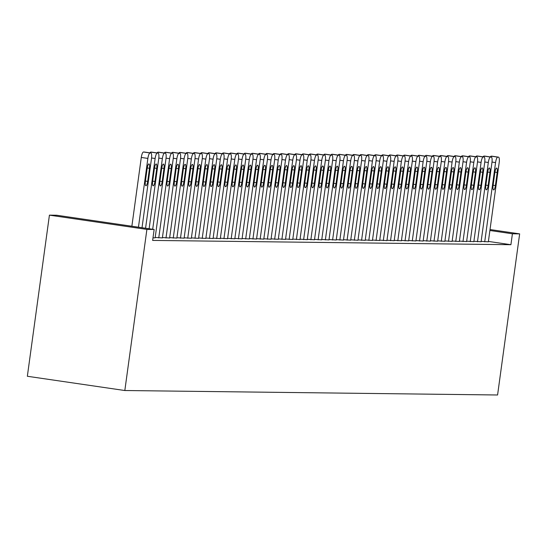<?xml version="1.0" encoding="UTF-8"?>
<svg xmlns="http://www.w3.org/2000/svg" width="547" height="547" viewBox="0 0 547 547"><rect width="100%" height="100%" fill="white"/><g stroke="black" fill="none" stroke-linecap="round" stroke-linejoin="round"><path stroke-width="0.82" d="M488.396 241.418L510.912 244.707L152.647 240.42L154.145 229.494L56.662 215.238L49.421 215.149L27.35 376.268L124.825 390.524L497.579 394.989L519.65 233.877L512.409 233.788L489.893 230.492M473.907 241.275L481.093 241.74M459.418 241.097L466.612 241.569M444.93 240.926L452.123 241.391M430.441 240.748L437.634 241.22M415.959 240.577L423.146 241.042M401.471 240.406L408.664 240.871M386.982 240.229L394.175 240.701M372.493 240.058L379.686 240.523M358.012 239.887L365.198 240.352M343.523 239.709L350.709 240.181M329.034 239.538L336.227 240.003M314.546 239.36L321.739 239.832M300.057 239.189L307.25 239.654M285.575 239.018L292.761 239.483M271.086 238.841L278.279 239.312M256.598 238.67L263.791 239.135M242.109 238.499L249.302 238.964M227.627 238.321L234.813 238.793M213.139 238.15L220.332 238.615M198.65 237.972L205.843 238.444M184.161 237.801L191.354 238.266M169.679 237.63L176.866 238.095M155.191 237.453L162.384 237.924M152.996 237.856L155.136 237.836M162.432 237.542L169.625 238.007M176.92 237.713L184.113 238.184M191.409 237.89L198.595 238.355M205.891 238.061L213.084 238.533M220.379 238.232L227.573 238.704M234.868 238.41L242.061 238.875M249.357 238.581L256.55 239.053M263.845 238.759L271.032 239.224M278.327 238.93L285.52 239.395M292.816 239.101L300.009 239.572M307.305 239.278L314.498 239.743M321.793 239.449L328.979 239.921M336.275 239.62L343.468 240.092M350.764 239.798L357.957 240.263M365.252 239.969L372.445 240.441M379.741 240.147L386.927 240.612M394.223 240.318L401.416 240.783M408.712 240.489L415.905 240.96M423.2 240.666L430.393 241.131M437.689 240.837L444.875 241.309M452.171 241.008L459.364 241.48M466.659 241.186L473.852 241.651M481.148 241.357L488.341 241.829M519.65 233.877L490.023 229.542M510.912 244.707L512.409 233.788M154.145 229.494L146.897 229.412L124.825 390.524M49.421 215.149L146.897 229.412M138.453 227.203L147.875 158.418A5.518 1.436 98.3 0 1 150.076 152.975L150.801 152.982A5.518 1.436 98.3 0 1 150.849 152.989A5.518 1.436 98.3 0 1 151.498 158.466L142.015 227.723M144.312 152.039A5.518 1.436 -81.7 0 0 144.264 152.025A5.518 1.436 -81.7 0 0 144.21 152.025L143.485 152.011A5.518 1.436 -81.7 0 0 141.29 157.454L131.868 226.239M147.184 168.257A4.41 1.149 -81.7 0 1 148.982 163.909A4.41 1.149 -81.7 0 1 149.502 168.285L147.704 181.392A4.41 1.149 -81.7 0 1 145.905 185.748A4.41 1.149 -81.7 0 1 145.386 181.365L147.184 168.257M145.57 228.243L155.122 158.507A5.518 1.436 98.3 0 1 157.317 153.064L158.042 153.071A5.518 1.436 98.3 0 1 158.09 153.078A5.518 1.436 98.3 0 1 158.739 158.548L149.126 228.762M154.425 168.346A4.41 1.149 -81.7 0 1 156.223 163.991A4.41 1.149 -81.7 0 1 156.743 168.373L154.951 181.481A4.41 1.149 -81.7 0 1 153.153 185.836A4.41 1.149 -81.7 0 1 152.634 181.454L154.425 168.346M149.892 152.852A5.518 1.436 -81.7 0 1 150.733 152.1L151.457 152.107A5.518 1.436 -81.7 0 1 151.505 152.114A5.518 1.436 -81.7 0 1 151.553 152.121M152.681 229.282L162.363 158.596A5.518 1.436 98.3 0 1 164.558 153.153L165.283 153.16A5.518 1.436 98.3 0 1 165.338 153.16A5.518 1.436 98.3 0 1 165.987 158.637L155.129 237.883M161.673 168.435A4.41 1.149 -81.7 0 1 163.464 164.079A4.41 1.149 -81.7 0 1 163.991 168.462L162.192 181.57A4.41 1.149 -81.7 0 1 160.394 185.918A4.41 1.149 -81.7 0 1 159.874 181.542L161.673 168.435M157.133 152.934A5.518 1.436 -81.7 0 1 157.974 152.189L158.698 152.196A5.518 1.436 -81.7 0 1 158.746 152.203A5.518 1.436 -81.7 0 1 158.801 152.21M158.753 237.924L169.611 158.678A5.518 1.436 98.3 0 1 171.806 153.235L172.531 153.249A5.518 1.436 98.3 0 1 172.578 153.249A5.518 1.436 98.3 0 1 173.228 158.726L162.377 237.972M168.914 168.517A4.41 1.149 -81.7 0 1 170.712 164.168A4.41 1.149 -81.7 0 1 171.232 168.544L169.433 181.652A4.41 1.149 -81.7 0 1 167.635 186.007A4.41 1.149 -81.7 0 1 167.115 181.625L168.914 168.517M164.38 153.023A5.518 1.436 -81.7 0 1 165.221 152.271L165.939 152.285A5.518 1.436 -81.7 0 1 165.994 152.285A5.518 1.436 -81.7 0 1 166.042 152.298M165.994 238.013L176.852 158.767A5.518 1.436 98.3 0 1 179.047 153.324L179.772 153.331A5.518 1.436 98.3 0 1 179.819 153.338A5.518 1.436 98.3 0 1 180.476 158.808L169.618 238.054M176.155 168.606A4.41 1.149 -81.7 0 1 177.953 164.257A4.41 1.149 -81.7 0 1 178.472 168.633L176.681 181.741A4.41 1.149 -81.7 0 1 174.883 186.096A4.41 1.149 -81.7 0 1 174.363 181.713L176.155 168.606M171.621 153.112A5.518 1.436 -81.7 0 1 172.462 152.36L173.187 152.367A5.518 1.436 -81.7 0 1 173.235 152.374A5.518 1.436 -81.7 0 1 173.283 152.381M173.242 238.102L184.093 158.856A5.518 1.436 98.3 0 1 186.295 153.413L187.019 153.42A5.518 1.436 98.3 0 1 187.067 153.42A5.518 1.436 98.3 0 1 187.717 158.897L176.859 238.143M183.402 168.695A4.41 1.149 -81.7 0 1 185.201 164.339A4.41 1.149 -81.7 0 1 185.72 168.722L183.922 181.83A4.41 1.149 -81.7 0 1 182.124 186.178A4.41 1.149 -81.7 0 1 181.604 181.802L183.402 168.695M178.862 153.194A5.518 1.436 -81.7 0 1 179.703 152.449L180.428 152.456A5.518 1.436 -81.7 0 1 180.483 152.463A5.518 1.436 -81.7 0 1 180.531 152.469M180.483 238.184L191.341 158.945A5.518 1.436 98.3 0 1 193.535 153.495L194.26 153.509A5.518 1.436 98.3 0 1 194.308 153.509A5.518 1.436 98.3 0 1 194.958 158.986L184.107 238.232M190.643 168.777A4.41 1.149 -81.7 0 1 192.441 164.428A4.41 1.149 -81.7 0 1 192.961 168.804L191.163 181.912A4.41 1.149 -81.7 0 1 189.371 186.267A4.41 1.149 -81.7 0 1 188.845 181.884L190.643 168.777M186.11 153.283A5.518 1.436 -81.7 0 1 186.951 152.531L187.676 152.545A5.518 1.436 -81.7 0 1 187.724 152.545A5.518 1.436 -81.7 0 1 187.771 152.558M187.724 238.273L198.582 159.027A5.518 1.436 98.3 0 1 200.776 153.584L201.501 153.591A5.518 1.436 98.3 0 1 201.556 153.598A5.518 1.436 98.3 0 1 202.205 159.074L191.347 238.314M197.884 168.866A4.41 1.149 -81.7 0 1 199.682 164.517A4.41 1.149 -81.7 0 1 200.202 168.893L198.411 182.001A4.41 1.149 -81.7 0 1 196.612 186.356A4.41 1.149 -81.7 0 1 196.093 181.973L197.884 168.866M193.351 153.372A5.518 1.436 -81.7 0 1 194.192 152.62L194.917 152.627A5.518 1.436 -81.7 0 1 194.964 152.634A5.518 1.436 -81.7 0 1 195.019 152.64M194.971 238.362L205.822 159.115A5.518 1.436 98.3 0 1 208.024 153.673L208.749 153.68A5.518 1.436 98.3 0 1 208.797 153.686A5.518 1.436 98.3 0 1 209.446 159.156L198.595 238.403M205.132 168.955A4.41 1.149 -81.7 0 1 206.93 164.599A4.41 1.149 -81.7 0 1 207.45 168.982L205.651 182.089A4.41 1.149 -81.7 0 1 203.853 186.438A4.41 1.149 -81.7 0 1 203.334 182.062L205.132 168.955M200.599 153.454A5.518 1.436 -81.7 0 1 201.433 152.709L202.158 152.716A5.518 1.436 -81.7 0 1 202.212 152.722A5.518 1.436 -81.7 0 1 202.26 152.729M202.212 238.444L213.07 159.204A5.518 1.436 98.3 0 1 215.265 153.755L215.99 153.769A5.518 1.436 98.3 0 1 216.038 153.769A5.518 1.436 98.3 0 1 216.694 159.245L205.836 238.492M212.373 169.037A4.41 1.149 -81.7 0 1 214.171 164.688A4.41 1.149 -81.7 0 1 214.691 169.071L212.899 182.178A4.41 1.149 -81.7 0 1 211.101 186.527A4.41 1.149 -81.7 0 1 210.581 182.144L212.373 169.037M207.839 153.543A5.518 1.436 -81.7 0 1 208.68 152.791L209.405 152.804A5.518 1.436 -81.7 0 1 209.453 152.804A5.518 1.436 -81.7 0 1 209.501 152.818M209.46 238.533L220.311 159.286A5.518 1.436 98.3 0 1 222.506 153.844L223.231 153.851A5.518 1.436 98.3 0 1 223.285 153.857A5.518 1.436 98.3 0 1 223.935 159.334L213.077 238.581M219.62 169.126A4.41 1.149 -81.7 0 1 221.412 164.777A4.41 1.149 -81.7 0 1 221.938 169.153L220.14 182.26A4.41 1.149 -81.7 0 1 218.342 186.616A4.41 1.149 -81.7 0 1 217.822 182.233L219.62 169.126M215.08 153.632A5.518 1.436 -81.7 0 1 215.921 152.88L216.646 152.886A5.518 1.436 -81.7 0 1 216.694 152.893A5.518 1.436 -81.7 0 1 216.749 152.907M216.701 238.622L227.559 159.375A5.518 1.436 98.3 0 1 229.754 153.933L230.478 153.939A5.518 1.436 98.3 0 1 230.526 153.946A5.518 1.436 98.3 0 1 231.176 159.416L220.325 238.663M226.861 169.214A4.41 1.149 -81.7 0 1 228.66 164.859A4.41 1.149 -81.7 0 1 229.179 169.242L227.381 182.349A4.41 1.149 -81.7 0 1 225.583 186.698A4.41 1.149 -81.7 0 1 225.063 182.322L226.861 169.214M222.328 153.714A5.518 1.436 -81.7 0 1 223.169 152.969L223.894 152.975A5.518 1.436 -81.7 0 1 223.942 152.982A5.518 1.436 -81.7 0 1 223.99 152.989M223.942 238.711L234.8 159.464A5.518 1.436 98.3 0 1 236.995 154.015L237.719 154.028A5.518 1.436 98.3 0 1 237.774 154.028A5.518 1.436 98.3 0 1 238.424 159.505L227.566 238.752M234.102 169.303A4.41 1.149 -81.7 0 1 235.901 164.948A4.41 1.149 -81.7 0 1 236.42 169.331L234.629 182.438A4.41 1.149 -81.7 0 1 232.831 186.787A4.41 1.149 -81.7 0 1 232.311 182.411L234.102 169.303M229.569 153.803A5.518 1.436 -81.7 0 1 230.41 153.057L231.135 153.064A5.518 1.436 -81.7 0 1 231.183 153.064A5.518 1.436 -81.7 0 1 231.231 153.078M231.19 238.793L242.041 159.546A5.518 1.436 98.3 0 1 244.242 154.104L244.967 154.11A5.518 1.436 98.3 0 1 245.015 154.117A5.518 1.436 98.3 0 1 245.665 159.594L234.807 238.841M241.35 169.385A4.41 1.149 -81.7 0 1 243.148 165.037A4.41 1.149 -81.7 0 1 243.668 169.413L241.87 182.52A4.41 1.149 -81.7 0 1 240.071 186.876A4.41 1.149 -81.7 0 1 239.552 182.493L241.35 169.385M236.81 153.892A5.518 1.436 -81.7 0 1 237.651 153.139L238.376 153.146A5.518 1.436 -81.7 0 1 238.43 153.153A5.518 1.436 -81.7 0 1 238.478 153.167M238.43 238.882L249.288 159.635A5.518 1.436 98.3 0 1 251.483 154.192L252.208 154.199A5.518 1.436 98.3 0 1 252.256 154.206A5.518 1.436 98.3 0 1 252.905 159.676L242.054 238.923M248.591 169.474A4.41 1.149 -81.7 0 1 250.389 165.119A4.41 1.149 -81.7 0 1 250.909 169.502L249.117 182.609A4.41 1.149 -81.7 0 1 247.319 186.958A4.41 1.149 -81.7 0 1 246.8 182.582L248.591 169.474M244.058 153.974A5.518 1.436 -81.7 0 1 244.899 153.228L245.624 153.235A5.518 1.436 -81.7 0 1 245.671 153.242A5.518 1.436 -81.7 0 1 245.719 153.249M245.671 238.971L256.529 159.724A5.518 1.436 98.3 0 1 258.724 154.275L259.449 154.288A5.518 1.436 98.3 0 1 259.504 154.288A5.518 1.436 98.3 0 1 260.153 159.765L249.295 239.012M255.839 169.563A4.41 1.149 -81.7 0 1 257.63 165.208A4.41 1.149 -81.7 0 1 258.157 169.591L256.358 182.698A4.41 1.149 -81.7 0 1 254.56 187.047A4.41 1.149 -81.7 0 1 254.04 182.671L255.839 169.563M251.299 154.063A5.518 1.436 -81.7 0 1 252.14 153.317L252.864 153.324A5.518 1.436 -81.7 0 1 252.912 153.324A5.518 1.436 -81.7 0 1 252.967 153.338M252.919 239.053L263.77 159.806A5.518 1.436 98.3 0 1 265.972 154.363L266.697 154.37A5.518 1.436 98.3 0 1 266.745 154.377A5.518 1.436 98.3 0 1 267.394 159.854L256.543 239.101M263.08 169.645A4.41 1.149 -81.7 0 1 264.878 165.297A4.41 1.149 -81.7 0 1 265.398 169.673L263.599 182.78A4.41 1.149 -81.7 0 1 261.801 187.136A4.41 1.149 -81.7 0 1 261.281 182.753L263.08 169.645M258.546 154.151A5.518 1.436 -81.7 0 1 259.387 153.399L260.105 153.413A5.518 1.436 -81.7 0 1 260.16 153.413A5.518 1.436 -81.7 0 1 260.208 153.427M260.16 239.142L271.018 159.895A5.518 1.436 98.3 0 1 273.213 154.452L273.938 154.459A5.518 1.436 98.3 0 1 273.985 154.466A5.518 1.436 98.3 0 1 274.642 159.936L263.784 239.183M270.321 169.734A4.41 1.149 -81.7 0 1 272.119 165.379A4.41 1.149 -81.7 0 1 272.638 169.761L270.847 182.869A4.41 1.149 -81.7 0 1 269.049 187.224A4.41 1.149 -81.7 0 1 268.529 182.842L270.321 169.734M265.787 154.24A5.518 1.436 -81.7 0 1 266.628 153.488L267.353 153.495A5.518 1.436 -81.7 0 1 267.401 153.502A5.518 1.436 -81.7 0 1 267.449 153.509M267.408 239.23L278.259 159.984A5.518 1.436 98.3 0 1 280.461 154.541L281.179 154.548A5.518 1.436 98.3 0 1 281.233 154.548A5.518 1.436 98.3 0 1 281.883 160.025L271.025 239.271M277.568 169.823A4.41 1.149 -81.7 0 1 279.367 165.468A4.41 1.149 -81.7 0 1 279.886 169.85L278.088 182.958A4.41 1.149 -81.7 0 1 276.29 187.306A4.41 1.149 -81.7 0 1 275.77 182.93L277.568 169.823M273.028 154.322A5.518 1.436 -81.7 0 1 273.869 153.577L274.594 153.584A5.518 1.436 -81.7 0 1 274.649 153.591A5.518 1.436 -81.7 0 1 274.697 153.598M274.649 239.312L285.507 160.066A5.518 1.436 98.3 0 1 287.701 154.623L288.426 154.637A5.518 1.436 98.3 0 1 288.474 154.637A5.518 1.436 98.3 0 1 289.124 160.114L278.273 239.36M284.809 169.905A4.41 1.149 -81.7 0 1 286.607 165.556A4.41 1.149 -81.7 0 1 287.127 169.932L285.329 183.04A4.41 1.149 -81.7 0 1 283.537 187.395A4.41 1.149 -81.7 0 1 283.011 183.013L284.809 169.905M280.276 154.411A5.518 1.436 -81.7 0 1 281.117 153.659L281.842 153.673A5.518 1.436 -81.7 0 1 281.89 153.673A5.518 1.436 -81.7 0 1 281.937 153.686M281.89 239.401L292.748 160.155A5.518 1.436 98.3 0 1 294.942 154.712L295.667 154.719A5.518 1.436 98.3 0 1 295.722 154.726A5.518 1.436 98.3 0 1 296.371 160.196L285.513 239.442M292.05 169.994A4.41 1.149 -81.7 0 1 293.848 165.645A4.41 1.149 -81.7 0 1 294.368 170.021L292.577 183.129A4.41 1.149 -81.7 0 1 290.778 187.484A4.41 1.149 -81.7 0 1 290.259 183.101L292.05 169.994M287.517 154.5A5.518 1.436 -81.7 0 1 288.358 153.748L289.083 153.755A5.518 1.436 -81.7 0 1 289.131 153.762A5.518 1.436 -81.7 0 1 289.178 153.769M289.137 239.49L299.988 160.244A5.518 1.436 98.3 0 1 302.19 154.801L302.915 154.808A5.518 1.436 98.3 0 1 302.963 154.808A5.518 1.436 98.3 0 1 303.612 160.285L292.754 239.531M299.298 170.083A4.41 1.149 -81.7 0 1 301.096 165.727A4.41 1.149 -81.7 0 1 301.616 170.11L299.818 183.218A4.41 1.149 -81.7 0 1 298.019 187.566A4.41 1.149 -81.7 0 1 297.5 183.19L299.298 170.083M294.765 154.582A5.518 1.436 -81.7 0 1 295.599 153.837L296.324 153.844A5.518 1.436 -81.7 0 1 296.378 153.851A5.518 1.436 -81.7 0 1 296.426 153.857M296.378 239.572L307.236 160.333A5.518 1.436 98.3 0 1 309.431 154.883L310.156 154.897A5.518 1.436 98.3 0 1 310.204 154.897A5.518 1.436 98.3 0 1 310.853 160.374L300.002 239.62M306.539 170.165A4.41 1.149 -81.7 0 1 308.337 165.816A4.41 1.149 -81.7 0 1 308.857 170.192L307.065 183.3A4.41 1.149 -81.7 0 1 305.267 187.655A4.41 1.149 -81.7 0 1 304.747 183.272L306.539 170.165M302.006 154.671A5.518 1.436 -81.7 0 1 302.847 153.919L303.571 153.933A5.518 1.436 -81.7 0 1 303.619 153.933A5.518 1.436 -81.7 0 1 303.667 153.946M303.626 239.661L314.477 160.415A5.518 1.436 98.3 0 1 316.672 154.972L317.397 154.979A5.518 1.436 98.3 0 1 317.451 154.986A5.518 1.436 98.3 0 1 318.101 160.462L307.243 239.702M313.787 170.254A4.41 1.149 -81.7 0 1 315.578 165.905A4.41 1.149 -81.7 0 1 316.104 170.281L314.306 183.389A4.41 1.149 -81.7 0 1 312.508 187.744A4.41 1.149 -81.7 0 1 311.988 183.361L313.787 170.254M309.246 154.76A5.518 1.436 -81.7 0 1 310.087 154.008L310.812 154.015A5.518 1.436 -81.7 0 1 310.86 154.022A5.518 1.436 -81.7 0 1 310.915 154.035M310.867 239.75L321.725 160.503A5.518 1.436 98.3 0 1 323.92 155.061L324.644 155.068A5.518 1.436 98.3 0 1 324.692 155.075A5.518 1.436 98.3 0 1 325.342 160.544L314.491 239.791M321.027 170.343A4.41 1.149 -81.7 0 1 322.826 165.987A4.41 1.149 -81.7 0 1 323.345 170.37L321.547 183.477A4.41 1.149 -81.7 0 1 319.749 187.826A4.41 1.149 -81.7 0 1 319.229 183.45L321.027 170.343M316.494 154.842A5.518 1.436 -81.7 0 1 317.335 154.097L318.06 154.104A5.518 1.436 -81.7 0 1 318.108 154.11A5.518 1.436 -81.7 0 1 318.156 154.117M318.108 239.832L328.966 160.592A5.518 1.436 98.3 0 1 331.161 155.143L331.885 155.157A5.518 1.436 98.3 0 1 331.933 155.157A5.518 1.436 98.3 0 1 332.59 160.633L321.732 239.88M328.268 170.425A4.41 1.149 -81.7 0 1 330.067 166.076A4.41 1.149 -81.7 0 1 330.586 170.459L328.795 183.566A4.41 1.149 -81.7 0 1 326.997 187.915A4.41 1.149 -81.7 0 1 326.477 183.532L328.268 170.425M323.735 154.931A5.518 1.436 -81.7 0 1 324.576 154.179L325.301 154.192A5.518 1.436 -81.7 0 1 325.349 154.192A5.518 1.436 -81.7 0 1 325.397 154.206M325.356 239.921L336.207 160.674A5.518 1.436 98.3 0 1 338.408 155.232L339.133 155.239A5.518 1.436 98.3 0 1 339.181 155.245A5.518 1.436 98.3 0 1 339.831 160.722L328.973 239.969M335.516 170.514A4.41 1.149 -81.7 0 1 337.314 166.165A4.41 1.149 -81.7 0 1 337.834 170.541L336.036 183.648A4.41 1.149 -81.7 0 1 334.238 188.004A4.41 1.149 -81.7 0 1 333.718 183.621L335.516 170.514M330.976 155.02A5.518 1.436 -81.7 0 1 331.817 154.268L332.542 154.275A5.518 1.436 -81.7 0 1 332.597 154.281A5.518 1.436 -81.7 0 1 332.644 154.295M332.597 240.01L343.454 160.763A5.518 1.436 98.3 0 1 345.649 155.321L346.374 155.327A5.518 1.436 98.3 0 1 346.422 155.334A5.518 1.436 98.3 0 1 347.072 160.804L336.22 240.051M342.757 170.602A4.41 1.149 -81.7 0 1 344.555 166.247A4.41 1.149 -81.7 0 1 345.075 170.63L343.277 183.737A4.41 1.149 -81.7 0 1 341.485 188.086A4.41 1.149 -81.7 0 1 340.959 183.71L342.757 170.602M338.224 155.102A5.518 1.436 -81.7 0 1 339.065 154.357L339.79 154.363A5.518 1.436 -81.7 0 1 339.837 154.37A5.518 1.436 -81.7 0 1 339.885 154.377M339.837 240.099L350.695 160.852A5.518 1.436 98.3 0 1 352.89 155.403L353.615 155.416A5.518 1.436 98.3 0 1 353.67 155.416A5.518 1.436 98.3 0 1 354.319 160.893L343.461 240.14M349.998 170.691A4.41 1.149 -81.7 0 1 351.796 166.336A4.41 1.149 -81.7 0 1 352.316 170.719L350.524 183.826A4.41 1.149 -81.7 0 1 348.726 188.175A4.41 1.149 -81.7 0 1 348.207 183.799L349.998 170.691M345.465 155.191A5.518 1.436 -81.7 0 1 346.306 154.445L347.03 154.452A5.518 1.436 -81.7 0 1 347.078 154.452A5.518 1.436 -81.7 0 1 347.133 154.466M347.085 240.181L357.936 160.934A5.518 1.436 98.3 0 1 360.138 155.492L360.863 155.498A5.518 1.436 98.3 0 1 360.911 155.505A5.518 1.436 98.3 0 1 361.56 160.982L350.709 240.229M357.246 170.773A4.41 1.149 -81.7 0 1 359.044 166.425A4.41 1.149 -81.7 0 1 359.564 170.801L357.765 183.908A4.41 1.149 -81.7 0 1 355.967 188.264A4.41 1.149 -81.7 0 1 355.447 183.881L357.246 170.773M352.712 155.28A5.518 1.436 -81.7 0 1 353.547 154.528L354.271 154.541A5.518 1.436 -81.7 0 1 354.326 154.541A5.518 1.436 -81.7 0 1 354.374 154.555M354.326 240.27L365.184 161.023A5.518 1.436 98.3 0 1 367.379 155.58L368.104 155.587A5.518 1.436 98.3 0 1 368.152 155.594A5.518 1.436 98.3 0 1 368.808 161.064L357.95 240.311M364.487 170.862A4.41 1.149 -81.7 0 1 366.285 166.507A4.41 1.149 -81.7 0 1 366.805 170.89L365.013 183.997A4.41 1.149 -81.7 0 1 363.215 188.353A4.41 1.149 -81.7 0 1 362.695 183.97L364.487 170.862M359.953 155.362A5.518 1.436 -81.7 0 1 360.794 154.616L361.519 154.623A5.518 1.436 -81.7 0 1 361.567 154.63A5.518 1.436 -81.7 0 1 361.615 154.637M361.574 240.359L372.425 161.112A5.518 1.436 98.3 0 1 374.627 155.669L375.345 155.676A5.518 1.436 98.3 0 1 375.399 155.676A5.518 1.436 98.3 0 1 376.049 161.153L365.191 240.4M371.734 170.951A4.41 1.149 -81.7 0 1 373.533 166.596A4.41 1.149 -81.7 0 1 374.052 170.979L372.254 184.086A4.41 1.149 -81.7 0 1 370.456 188.435A4.41 1.149 -81.7 0 1 369.936 184.059L371.734 170.951M367.194 155.451A5.518 1.436 -81.7 0 1 368.035 154.705L368.76 154.712A5.518 1.436 -81.7 0 1 368.815 154.712A5.518 1.436 -81.7 0 1 368.863 154.726M368.815 240.441L379.673 161.194A5.518 1.436 98.3 0 1 381.868 155.751L382.592 155.758A5.518 1.436 98.3 0 1 382.64 155.765A5.518 1.436 98.3 0 1 383.29 161.242L372.439 240.489M378.975 171.033A4.41 1.149 -81.7 0 1 380.774 166.685A4.41 1.149 -81.7 0 1 381.293 171.061L379.495 184.168A4.41 1.149 -81.7 0 1 377.703 188.524A4.41 1.149 -81.7 0 1 377.177 184.141L378.975 171.033M374.442 155.539A5.518 1.436 -81.7 0 1 375.283 154.787L376.008 154.801A5.518 1.436 -81.7 0 1 376.056 154.801A5.518 1.436 -81.7 0 1 376.104 154.815M376.056 240.53L386.914 161.283A5.518 1.436 98.3 0 1 389.108 155.84L389.833 155.847A5.518 1.436 98.3 0 1 389.888 155.854A5.518 1.436 98.3 0 1 390.537 161.324L379.68 240.571M386.216 171.122A4.41 1.149 -81.7 0 1 388.014 166.767A4.41 1.149 -81.7 0 1 388.534 171.149L386.743 184.257A4.41 1.149 -81.7 0 1 384.944 188.612A4.41 1.149 -81.7 0 1 384.425 184.23L386.216 171.122M381.683 155.628A5.518 1.436 -81.7 0 1 382.524 154.876L383.249 154.883A5.518 1.436 -81.7 0 1 383.297 154.89A5.518 1.436 -81.7 0 1 383.344 154.897M383.303 240.618L394.155 161.372A5.518 1.436 98.3 0 1 396.356 155.929L397.081 155.936A5.518 1.436 98.3 0 1 397.129 155.936A5.518 1.436 98.3 0 1 397.778 161.413L386.92 240.659M393.464 171.211A4.41 1.149 -81.7 0 1 395.262 166.856A4.41 1.149 -81.7 0 1 395.782 171.238L393.984 184.346A4.41 1.149 -81.7 0 1 392.185 188.694A4.41 1.149 -81.7 0 1 391.666 184.318L393.464 171.211M388.931 155.71A5.518 1.436 -81.7 0 1 389.765 154.965L390.49 154.972A5.518 1.436 -81.7 0 1 390.544 154.979A5.518 1.436 -81.7 0 1 390.592 154.986M390.544 240.701L401.402 161.454A5.518 1.436 98.3 0 1 403.597 156.011L404.322 156.025A5.518 1.436 98.3 0 1 404.37 156.025A5.518 1.436 98.3 0 1 405.019 161.502L394.168 240.748M400.705 171.293A4.41 1.149 -81.7 0 1 402.503 166.944A4.41 1.149 -81.7 0 1 403.023 171.32L401.231 184.428A4.41 1.149 -81.7 0 1 399.433 188.783A4.41 1.149 -81.7 0 1 398.913 184.401L400.705 171.293M396.172 155.799A5.518 1.436 -81.7 0 1 397.013 155.047L397.737 155.061A5.518 1.436 -81.7 0 1 397.785 155.061A5.518 1.436 -81.7 0 1 397.833 155.075M397.792 240.789L408.643 161.543A5.518 1.436 98.3 0 1 410.838 156.1L411.563 156.107A5.518 1.436 98.3 0 1 411.618 156.114A5.518 1.436 98.3 0 1 412.267 161.591L401.409 240.83M407.953 171.382A4.41 1.149 -81.7 0 1 409.744 167.033A4.41 1.149 -81.7 0 1 410.271 171.409L408.472 184.517A4.41 1.149 -81.7 0 1 406.674 188.872A4.41 1.149 -81.7 0 1 406.154 184.489L407.953 171.382M403.412 155.888A5.518 1.436 -81.7 0 1 404.254 155.136L404.978 155.143A5.518 1.436 -81.7 0 1 405.026 155.15A5.518 1.436 -81.7 0 1 405.081 155.157M405.033 240.878L415.891 161.632A5.518 1.436 98.3 0 1 418.086 156.189L418.811 156.196A5.518 1.436 98.3 0 1 418.858 156.196A5.518 1.436 98.3 0 1 419.508 161.673L408.657 240.919M415.194 171.471A4.41 1.149 -81.7 0 1 416.992 167.115A4.41 1.149 -81.7 0 1 417.511 171.498L415.713 184.606A4.41 1.149 -81.7 0 1 413.915 188.954A4.41 1.149 -81.7 0 1 413.395 184.578L415.194 171.471M410.66 155.97A5.518 1.436 -81.7 0 1 411.501 155.225L412.219 155.232A5.518 1.436 -81.7 0 1 412.274 155.239A5.518 1.436 -81.7 0 1 412.322 155.245M412.274 240.96L423.132 161.721A5.518 1.436 98.3 0 1 425.327 156.271L426.051 156.285A5.518 1.436 98.3 0 1 426.099 156.285A5.518 1.436 98.3 0 1 426.756 161.762L415.898 241.008M422.434 171.553A4.41 1.149 -81.7 0 1 424.233 167.204A4.41 1.149 -81.7 0 1 424.752 171.58L422.961 184.688A4.41 1.149 -81.7 0 1 421.163 189.043A4.41 1.149 -81.7 0 1 420.643 184.66L422.434 171.553M417.901 156.059A5.518 1.436 -81.7 0 1 418.742 155.307L419.467 155.321A5.518 1.436 -81.7 0 1 419.515 155.321A5.518 1.436 -81.7 0 1 419.563 155.334M419.522 241.049L430.373 161.803A5.518 1.436 98.3 0 1 432.574 156.36L433.299 156.367A5.518 1.436 98.3 0 1 433.347 156.374A5.518 1.436 98.3 0 1 433.997 161.85L423.139 241.09M429.682 171.642A4.41 1.149 -81.7 0 1 431.48 167.293A4.41 1.149 -81.7 0 1 432 171.669L430.202 184.777A4.41 1.149 -81.7 0 1 428.404 189.132A4.41 1.149 -81.7 0 1 427.884 184.749L429.682 171.642M425.142 156.148A5.518 1.436 -81.7 0 1 425.983 155.396L426.708 155.403A5.518 1.436 -81.7 0 1 426.763 155.41A5.518 1.436 -81.7 0 1 426.81 155.423M426.763 241.138L437.621 161.891A5.518 1.436 98.3 0 1 439.815 156.449L440.54 156.456A5.518 1.436 98.3 0 1 440.588 156.463A5.518 1.436 98.3 0 1 441.238 161.933L430.386 241.179M436.923 171.731A4.41 1.149 -81.7 0 1 438.721 167.375A4.41 1.149 -81.7 0 1 439.241 171.758L437.443 184.865A4.41 1.149 -81.7 0 1 435.651 189.214A4.41 1.149 -81.7 0 1 435.125 184.838L436.923 171.731M432.39 156.23A5.518 1.436 -81.7 0 1 433.231 155.485L433.956 155.492A5.518 1.436 -81.7 0 1 434.003 155.498A5.518 1.436 -81.7 0 1 434.051 155.505M434.003 241.227L444.861 161.98A5.518 1.436 98.3 0 1 447.056 156.531L447.781 156.545A5.518 1.436 98.3 0 1 447.836 156.545A5.518 1.436 98.3 0 1 448.485 162.021L437.627 241.268M444.164 171.813A4.41 1.149 -81.7 0 1 445.962 167.464A4.41 1.149 -81.7 0 1 446.482 171.847L444.69 184.954A4.41 1.149 -81.7 0 1 442.892 189.303A4.41 1.149 -81.7 0 1 442.373 184.927L444.164 171.813M439.631 156.319A5.518 1.436 -81.7 0 1 440.472 155.567L441.197 155.58A5.518 1.436 -81.7 0 1 441.244 155.58A5.518 1.436 -81.7 0 1 441.299 155.594M441.251 241.309L452.102 162.062A5.518 1.436 98.3 0 1 454.304 156.62L455.029 156.627A5.518 1.436 98.3 0 1 455.077 156.633A5.518 1.436 98.3 0 1 455.726 162.11L444.868 241.357M451.412 171.902A4.41 1.149 -81.7 0 1 453.21 167.553A4.41 1.149 -81.7 0 1 453.73 171.929L451.931 185.036A4.41 1.149 -81.7 0 1 450.133 189.392A4.41 1.149 -81.7 0 1 449.613 185.009L451.412 171.902M446.878 156.408A5.518 1.436 -81.7 0 1 447.713 155.656L448.437 155.663A5.518 1.436 -81.7 0 1 448.492 155.669A5.518 1.436 -81.7 0 1 448.54 155.683M448.492 241.398L459.35 162.151A5.518 1.436 98.3 0 1 461.545 156.709L462.27 156.715A5.518 1.436 98.3 0 1 462.318 156.722A5.518 1.436 98.3 0 1 462.967 162.192L452.116 241.439M458.653 171.99A4.41 1.149 -81.7 0 1 460.451 167.635A4.41 1.149 -81.7 0 1 460.971 172.018L459.179 185.125A4.41 1.149 -81.7 0 1 457.381 189.474A4.41 1.149 -81.7 0 1 456.861 185.098L458.653 171.99M454.119 156.49A5.518 1.436 -81.7 0 1 454.96 155.745L455.685 155.751A5.518 1.436 -81.7 0 1 455.733 155.758A5.518 1.436 -81.7 0 1 455.781 155.765M455.74 241.487L466.591 162.24A5.518 1.436 98.3 0 1 468.786 156.791L469.511 156.804A5.518 1.436 98.3 0 1 469.565 156.804A5.518 1.436 98.3 0 1 470.215 162.281L459.357 241.528M465.9 172.079A4.41 1.149 -81.7 0 1 467.692 167.724A4.41 1.149 -81.7 0 1 468.218 172.107L466.42 185.214A4.41 1.149 -81.7 0 1 464.622 189.563A4.41 1.149 -81.7 0 1 464.102 185.187L465.9 172.079M461.36 156.579A5.518 1.436 -81.7 0 1 462.201 155.833L462.926 155.84A5.518 1.436 -81.7 0 1 462.974 155.84A5.518 1.436 -81.7 0 1 463.029 155.854M462.981 241.569L473.839 162.322A5.518 1.436 98.3 0 1 476.034 156.88L476.758 156.886A5.518 1.436 98.3 0 1 476.806 156.893A5.518 1.436 98.3 0 1 477.456 162.37L466.605 241.617M473.141 172.161A4.41 1.149 -81.7 0 1 474.94 167.813A4.41 1.149 -81.7 0 1 475.459 172.189L473.661 185.296A4.41 1.149 -81.7 0 1 471.863 189.652A4.41 1.149 -81.7 0 1 471.343 185.269L473.141 172.161M468.608 156.668A5.518 1.436 -81.7 0 1 469.449 155.916L470.174 155.929A5.518 1.436 -81.7 0 1 470.222 155.929A5.518 1.436 -81.7 0 1 470.27 155.943M470.222 241.658L481.08 162.411A5.518 1.436 98.3 0 1 483.274 156.968L483.999 156.975A5.518 1.436 98.3 0 1 484.054 156.982A5.518 1.436 98.3 0 1 484.704 162.452L473.846 241.699M480.382 172.25A4.41 1.149 -81.7 0 1 482.18 167.895A4.41 1.149 -81.7 0 1 482.7 172.278L480.909 185.385A4.41 1.149 -81.7 0 1 479.11 189.741A4.41 1.149 -81.7 0 1 478.591 185.358L480.382 172.25M475.849 156.757A5.518 1.436 -81.7 0 1 476.69 156.004L477.415 156.011A5.518 1.436 -81.7 0 1 477.463 156.018A5.518 1.436 -81.7 0 1 477.51 156.025M477.469 241.747L488.321 162.5A5.518 1.436 98.3 0 1 490.522 157.057L491.247 157.064A5.518 1.436 98.3 0 1 491.295 157.064A5.518 1.436 98.3 0 1 491.944 162.541L481.087 241.788M487.63 172.339A4.41 1.149 -81.7 0 1 489.428 167.984A4.41 1.149 -81.7 0 1 489.948 172.367L488.15 185.474A4.41 1.149 -81.7 0 1 486.351 189.823A4.41 1.149 -81.7 0 1 485.832 185.447L487.63 172.339M483.09 156.839A5.518 1.436 -81.7 0 1 483.931 156.093L484.656 156.1A5.518 1.436 -81.7 0 1 484.71 156.1A5.518 1.436 -81.7 0 1 484.758 156.114M484.71 241.829L495.568 162.582A5.518 1.436 98.3 0 1 497.763 157.139L498.488 157.146A5.518 1.436 98.3 0 1 498.536 157.153A5.518 1.436 98.3 0 1 499.185 162.63L488.334 241.877M494.871 172.421A4.41 1.149 -81.7 0 1 496.669 168.073A4.41 1.149 -81.7 0 1 497.189 172.449L495.397 185.556A4.41 1.149 -81.7 0 1 493.599 189.912A4.41 1.149 -81.7 0 1 493.079 185.529L494.871 172.421M490.338 156.927A5.518 1.436 -81.7 0 1 491.179 156.175L491.903 156.189A5.518 1.436 -81.7 0 1 491.951 156.189A5.518 1.436 -81.7 0 1 491.999 156.203M141.29 157.454L147.875 158.418M143.485 152.011L150.076 152.975M144.21 152.025L150.801 152.982M149.502 168.285L147.225 167.956M147.704 181.392L145.427 181.064M151.56 157.987L155.122 158.507M150.733 152.1L157.317 153.064M151.457 152.107L158.042 153.071M156.743 168.373L154.473 168.038M154.951 181.481L152.675 181.146M158.801 158.076L162.363 158.596M157.974 152.189L164.558 153.153M158.698 152.196L165.283 153.16M163.991 168.462L161.714 168.127M162.192 181.57L159.915 181.235M166.049 158.158L169.611 158.678M165.221 152.271L171.806 153.235M165.939 152.285L172.531 153.249M171.232 168.544L168.955 168.216M169.433 181.652L167.156 181.324M173.29 158.247L176.852 158.767M172.462 152.36L179.047 153.324M173.187 152.367L179.772 153.331M178.472 168.633L176.202 168.298M176.681 181.741L174.404 181.406M180.531 158.336L184.093 158.856M179.703 152.449L186.295 153.413M180.428 152.456L187.019 153.42M185.72 168.722L183.443 168.387M183.922 181.83L181.645 181.495M187.778 158.418L191.341 158.945M186.951 152.531L193.535 153.495M187.676 152.545L194.26 153.509M192.961 168.804L190.691 168.476M191.163 181.912L188.893 181.583M195.019 158.507L198.582 159.027M194.192 152.62L200.776 153.584M194.917 152.627L201.501 153.591M200.202 168.893L197.932 168.565M198.411 182.001L196.134 181.666M202.26 158.596L205.822 159.115M201.433 152.709L208.024 153.673M202.158 152.716L208.749 153.68M207.45 168.982L205.173 168.647M205.651 182.089L203.375 181.754M209.508 158.678L213.07 159.204M208.68 152.791L215.265 153.755M209.405 152.804L215.99 153.769M214.691 169.071L212.421 168.736M212.899 182.178L210.622 181.843M216.749 158.767L220.311 159.286M215.921 152.88L222.506 153.844M216.646 152.886L223.231 153.851M221.938 169.153L219.662 168.825M220.14 182.26L217.863 181.932M223.996 158.856L227.559 159.375M223.169 152.969L229.754 153.933M223.894 152.975L230.478 153.939M229.179 169.242L226.902 168.907M227.381 182.349L225.104 182.014M231.237 158.938L234.8 159.464M230.41 153.057L236.995 154.015M231.135 153.064L237.719 154.028M236.42 169.331L234.15 168.996M234.629 182.438L232.352 182.103M238.478 159.027L242.041 159.546M237.651 153.139L244.242 154.104M238.376 153.146L244.967 154.11M243.668 169.413L241.391 169.085M241.87 182.52L239.593 182.192M245.726 159.115L249.288 159.635M244.899 153.228L251.483 154.192M245.624 153.235L252.208 154.199M250.909 169.502L248.639 169.167M249.117 182.609L246.841 182.274M252.967 159.204L256.529 159.724M252.14 153.317L258.724 154.275M252.864 153.324L259.449 154.288M258.157 169.591L255.88 169.255M256.358 182.698L254.082 182.363M260.215 159.286L263.77 159.806M259.387 153.399L265.972 154.363M260.105 153.413L266.697 154.37M265.398 169.673L263.121 169.344M263.599 182.78L261.322 182.452M267.456 159.375L271.018 159.895M266.628 153.488L273.213 154.452M267.353 153.495L273.938 154.459M272.638 169.761L270.368 169.426M270.847 182.869L268.57 182.534M274.697 159.464L278.259 159.984M273.869 153.577L280.461 154.541M274.594 153.584L281.179 154.548M279.886 169.85L277.609 169.515M278.088 182.958L275.811 182.623M281.944 159.546L285.507 160.066M281.117 153.659L287.701 154.623M281.842 153.673L288.426 154.637M287.127 169.932L284.857 169.604M285.329 183.04L283.059 182.712M289.185 159.635L292.748 160.155M288.358 153.748L294.942 154.712M289.083 153.755L295.667 154.719M294.368 170.021L292.098 169.686M292.577 183.129L290.3 182.794M296.426 159.724L299.988 160.244M295.599 153.837L302.19 154.801M296.324 153.844L302.915 154.808M301.616 170.11L299.339 169.775M299.818 183.218L297.541 182.883M303.674 159.806L307.236 160.333M302.847 153.919L309.431 154.883M303.571 153.933L310.156 154.897M308.857 170.192L306.587 169.864M307.065 183.3L304.788 182.972M310.915 159.895L314.477 160.415M310.087 154.008L316.672 154.972M310.812 154.015L317.397 154.979M316.104 170.281L313.828 169.953M314.306 183.389L312.029 183.054M318.163 159.984L321.725 160.503M317.335 154.097L323.92 155.061M318.06 154.104L324.644 155.068M323.345 170.37L321.068 170.035M321.547 183.477L319.27 183.142M325.403 160.066L328.966 160.592M324.576 154.179L331.161 155.143M325.301 154.192L331.885 155.157M330.586 170.459L328.316 170.124M328.795 183.566L326.518 183.231M332.644 160.155L336.207 160.674M331.817 154.268L338.408 155.232M332.542 154.275L339.133 155.239M337.834 170.541L335.557 170.213M336.036 183.648L333.759 183.32M339.892 160.244L343.454 160.763M339.065 154.357L345.649 155.321M339.79 154.363L346.374 155.327M345.075 170.63L342.805 170.295M343.277 183.737L341.007 183.402M347.133 160.326L350.695 160.852M346.306 154.445L352.89 155.403M347.03 154.452L353.615 155.416M352.316 170.719L350.046 170.384M350.524 183.826L348.248 183.491M354.381 160.415L357.936 160.934M353.547 154.528L360.138 155.492M354.271 154.541L360.863 155.498M359.564 170.801L357.287 170.473M357.765 183.908L355.488 183.58M361.622 160.503L365.184 161.023M360.794 154.616L367.379 155.58M361.519 154.623L368.104 155.587M366.805 170.89L364.534 170.555M365.013 183.997L362.736 183.662M368.863 160.592L372.425 161.112M368.035 154.705L374.627 155.669M368.76 154.712L375.345 155.676M374.052 170.979L371.775 170.643M372.254 184.086L369.977 183.751M376.11 160.674L379.673 161.194M375.283 154.787L381.868 155.751M376.008 154.801L382.592 155.758M381.293 171.061L379.023 170.732M379.495 184.168L377.225 183.84M383.351 160.763L386.914 161.283M382.524 154.876L389.108 155.84M383.249 154.883L389.833 155.847M388.534 171.149L386.264 170.814M386.743 184.257L384.466 183.922M390.592 160.852L394.155 161.372M389.765 154.965L396.356 155.929M390.49 154.972L397.081 155.936M395.782 171.238L393.505 170.903M393.984 184.346L391.707 184.011M397.84 160.934L401.402 161.454M397.013 155.047L403.597 156.011M397.737 155.061L404.322 156.025M403.023 171.32L400.753 170.992M401.231 184.428L398.954 184.1M405.081 161.023L408.643 161.543M404.254 155.136L410.838 156.1M404.978 155.143L411.563 156.107M410.271 171.409L407.994 171.074M408.472 184.517L406.195 184.182M412.329 161.112L415.891 161.632M411.501 155.225L418.086 156.189M412.219 155.232L418.811 156.196M417.511 171.498L415.235 171.163M415.713 184.606L413.436 184.271M419.57 161.194L423.132 161.721M418.742 155.307L425.327 156.271M419.467 155.321L426.051 156.285M424.752 171.58L422.482 171.252M422.961 184.688L420.684 184.36M426.81 161.283L430.373 161.803M425.983 155.396L432.574 156.36M426.708 155.403L433.299 156.367M432 171.669L429.723 171.341M430.202 184.777L427.925 184.442M434.058 161.372L437.621 161.891M433.231 155.485L439.815 156.449M433.956 155.492L440.54 156.456M439.241 171.758L436.971 171.423M437.443 184.865L435.173 184.53M441.299 161.454L444.861 161.98M440.472 155.567L447.056 156.531M441.197 155.58L447.781 156.545M446.482 171.847L444.212 171.512M444.69 184.954L442.414 184.619M448.54 161.543L452.102 162.062M447.713 155.656L454.304 156.62M448.437 155.663L455.029 156.627M453.73 171.929L451.453 171.601M451.931 185.036L449.655 184.708M455.788 161.632L459.35 162.151M454.96 155.745L461.545 156.709M455.685 155.751L462.27 156.715M460.971 172.018L458.701 171.683M459.179 185.125L456.902 184.79M463.029 161.714L466.591 162.24M462.201 155.833L468.786 156.791M462.926 155.84L469.511 156.804M468.218 172.107L465.941 171.772M466.42 185.214L464.143 184.879M470.276 161.803L473.839 162.322M469.449 155.916L476.034 156.88M470.174 155.929L476.758 156.886M475.459 172.189L473.182 171.861M473.661 185.296L471.384 184.968M477.517 161.891L481.08 162.411M476.69 156.004L483.274 156.968M477.415 156.011L483.999 156.975M482.7 172.278L480.43 171.943M480.909 185.385L478.632 185.05M484.758 161.98L488.321 162.5M483.931 156.093L490.522 157.057M484.656 156.1L491.247 157.064M489.948 172.367L487.671 172.031M488.15 185.474L485.873 185.139M492.006 162.062L495.568 162.582M491.179 156.175L497.763 157.139M491.903 156.189L498.488 157.146M497.189 172.449L494.919 172.12M495.397 185.556L493.12 185.228M144.264 152.025L150.849 152.989M151.505 152.114L158.09 153.078M158.746 152.203L165.338 153.16M165.994 152.285L172.578 153.249M173.235 152.374L179.819 153.338M180.483 152.463L187.067 153.42M187.724 152.545L194.308 153.509M194.964 152.634L201.556 153.598M202.212 152.722L208.797 153.686M209.453 152.804L216.038 153.769M216.694 152.893L223.285 153.857M223.942 152.982L230.526 153.946M231.183 153.064L237.774 154.028M238.43 153.153L245.015 154.117M245.671 153.242L252.256 154.206M252.912 153.324L259.504 154.288M260.16 153.413L266.745 154.377M267.401 153.502L273.985 154.466M274.649 153.591L281.233 154.548M281.89 153.673L288.474 154.637M289.131 153.762L295.722 154.726M296.378 153.851L302.963 154.808M303.619 153.933L310.204 154.897M310.86 154.022L317.451 154.986M318.108 154.11L324.692 155.075M325.349 154.192L331.933 155.157M332.597 154.281L339.181 155.245M339.837 154.37L346.422 155.334M347.078 154.452L353.67 155.416M354.326 154.541L360.911 155.505M361.567 154.63L368.152 155.594M368.815 154.712L375.399 155.676M376.056 154.801L382.64 155.765M383.297 154.89L389.888 155.854M390.544 154.979L397.129 155.936M397.785 155.061L404.37 156.025M405.026 155.15L411.618 156.114M412.274 155.239L418.858 156.196M419.515 155.321L426.099 156.285M426.763 155.41L433.347 156.374M434.003 155.498L440.588 156.463M441.244 155.58L447.836 156.545M448.492 155.669L455.077 156.633M455.733 155.758L462.318 156.722M462.974 155.84L469.565 156.804M470.222 155.929L476.806 156.893M477.463 156.018L484.054 156.982M484.71 156.1L491.295 157.064M491.951 156.189L498.536 157.153"/></g></svg>
